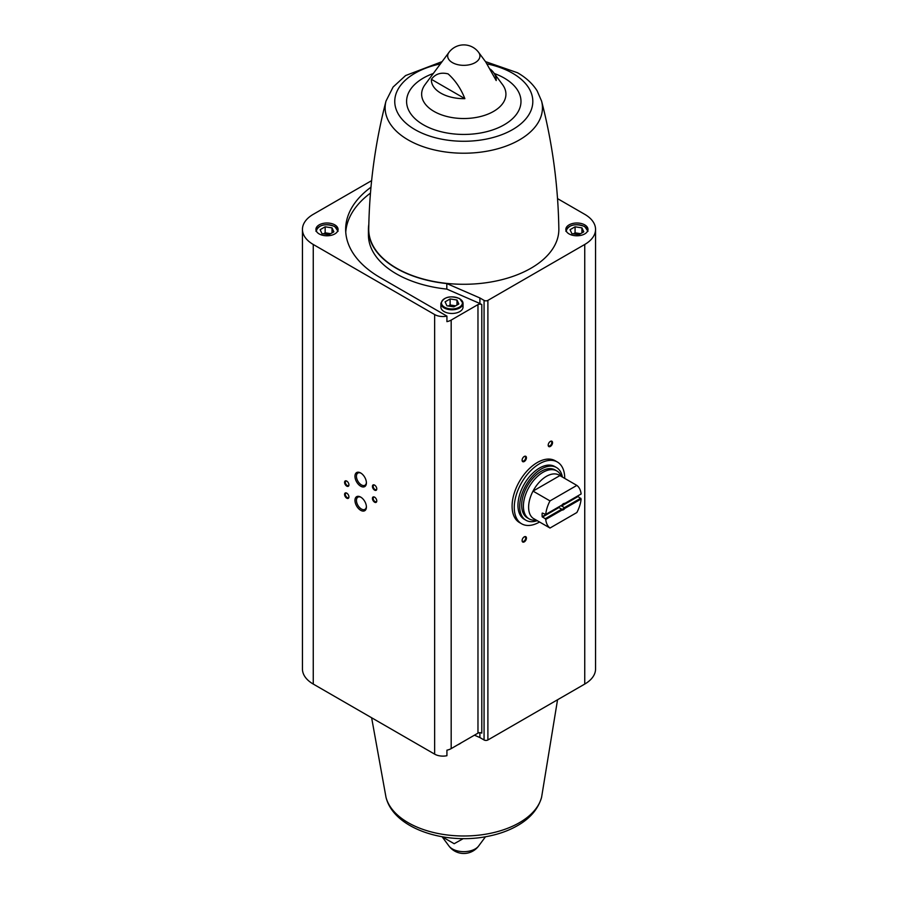 <?xml version="1.0" encoding="UTF-8"?>
<svg xmlns="http://www.w3.org/2000/svg" width="898" height="898" viewBox="0 0 898 898"><rect width="100%" height="100%" fill="white"/><g stroke="black" fill="none" stroke-linecap="round" stroke-linejoin="round"><path stroke-width="1.35" d="M539.563 521.996A35.684 20.609 -60 0 1 521.648 523.803L519.482 522.546A35.684 20.609 -60 0 1 519.482 481.339A35.684 20.609 -60 0 1 555.166 460.741L557.344 461.999A35.684 20.609 -60 0 1 564.73 478.398M446.923 750.178L446.923 755.712A11.685 6.746 0 0 1 434.643 754.14L313.256 684.063A36.919 21.316 0 0 1 302.446 668.988L302.446 229.394A36.919 21.316 0 0 0 313.256 244.469L434.643 314.547A11.685 6.746 0 0 0 446.923 316.118L446.923 321.641A11.685 6.746 0 0 0 451.178 320.081L477.972 304.602L477.972 733.138L451.178 748.618A11.685 6.746 0 0 1 446.923 750.178M479.891 732.678L479.891 737.561L484.067 739.974A2.705 1.56 0 0 0 487.895 739.974L584.744 684.063A36.919 21.316 0 0 0 595.554 668.988L595.554 229.394A36.919 21.316 0 0 0 584.744 214.33L557.546 198.626M479.891 737.561L474.436 735.193M448.966 846.017A18.454 18.454 0 0 0 478.623 846.017A16.13 9.317 180 0 1 475.199 848.936A16.13 9.317 180 0 1 448.966 846.017L442.108 836.768L454.175 843.716L463.256 838.62M595.554 229.394A36.919 21.316 0 0 1 584.744 244.469L487.895 300.381A2.705 1.56 0 0 1 484.067 300.381L479.891 297.968L479.891 303.502L481.799 304.602A2.705 1.56 0 0 0 477.972 304.602M481.799 304.602L481.799 733.138A2.705 1.56 0 0 0 477.972 733.138M334.831 224.882A11.079 6.398 180 0 1 338.075 229.394A11.079 6.398 180 0 1 327.007 235.792A11.079 6.398 180 0 1 315.928 229.394A11.079 6.398 180 0 1 322.764 223.49A11.079 6.398 180 0 1 334.831 224.882M371.626 180.633L313.256 214.33A36.919 21.316 0 0 0 302.446 229.394M370.975 187.199A118.132 68.203 0 0 0 345.651 229.394A118.132 68.203 0 0 0 380.258 277.628L446.923 316.118M478.623 52.365A18.454 18.454 0 0 0 448.966 52.365A16.13 9.317 180 0 0 454.758 63.736A16.13 9.317 180 0 0 475.199 62.613A16.13 9.317 180 0 0 478.623 52.365L485.728 61.951L496.201 80.562A32.429 18.723 0 0 0 493.597 72.57A32.429 18.723 0 0 0 490.353 69.191M431.388 79.316A32.429 18.723 0 0 0 464.872 98.645C460.865 88.543 455.264 80.292 448.091 73.883C440.918 72.087 435.35 73.894 431.388 79.316L464.872 98.645M346.751 493.148L346.751 493.148A3.076 1.774 60 0 1 348.929 496.92A3.076 1.774 60 0 1 346.751 498.177A3.076 1.774 60 0 1 344.585 494.405A3.076 1.774 60 0 1 346.751 493.148M346.751 481.092L346.751 481.092A3.076 1.774 60 0 1 348.929 484.864A3.076 1.774 60 0 1 346.751 486.121A3.076 1.774 60 0 1 344.585 482.349A3.076 1.774 60 0 1 346.751 481.092M360.682 472.977L360.682 472.977A8.093 4.67 60 0 1 366.406 482.888A8.093 4.67 60 0 1 360.682 486.2A8.093 4.67 60 0 1 354.957 476.277A8.093 4.67 60 0 1 360.682 472.977M360.682 497.088L360.682 497.088A8.093 4.67 60 0 1 366.406 507.011A8.093 4.67 60 0 1 360.682 510.311A8.093 4.67 60 0 1 354.957 500.399A8.093 4.67 60 0 1 360.682 497.088M374.601 485.111L374.601 485.111A3.076 1.774 60 0 1 376.778 488.882A3.076 1.774 60 0 1 374.601 490.14A3.076 1.774 60 0 1 372.423 486.368A3.076 1.774 60 0 1 374.601 485.111M374.601 497.166L374.601 497.166A3.076 1.774 60 0 1 376.778 500.938A3.076 1.774 60 0 1 374.601 502.195A3.076 1.774 60 0 1 372.423 498.424A3.076 1.774 60 0 1 374.601 497.166M550.373 446.429A3.076 1.774 -60 0 1 548.195 445.172A3.076 1.774 -60 0 1 550.373 441.401A3.076 1.774 -60 0 1 552.551 442.658A3.076 1.774 -60 0 1 550.373 446.429M524.264 541.887A3.076 1.774 -60 0 1 522.097 540.63A3.076 1.774 -60 0 1 524.264 536.858A3.076 1.774 -60 0 1 526.441 538.115A3.076 1.774 -60 0 1 524.264 541.887M524.264 461.505A3.076 1.774 -60 0 1 522.097 460.247A3.076 1.774 -60 0 1 524.264 456.476A3.076 1.774 -60 0 1 526.441 457.733A3.076 1.774 -60 0 1 524.264 461.505M584.744 224.882A11.079 6.398 180 0 1 587.988 229.394A11.079 6.398 180 0 1 576.909 235.792A11.079 6.398 180 0 1 565.841 229.394A11.079 6.398 180 0 1 572.677 223.49A11.079 6.398 180 0 1 584.744 224.882M479.891 297.968L446.811 283.577A95.368 55.059 0 0 1 368.427 229.394A95.368 55.059 0 0 1 368.82 224.354M396.568 268.21A95.065 54.879 0 0 0 500.568 280.008A95.065 54.879 0 0 0 558.848 228.911C558.129 185.269 552.371 142.659 541.584 101.07A78.654 45.416 180 0 1 499.221 148.35A78.654 45.416 180 0 1 408.175 139.92A78.654 45.416 180 0 1 386.005 101.07C375.207 142.659 369.448 185.269 368.73 228.911A95.065 54.879 0 0 0 396.568 268.21M524.073 456.599A2.548 1.47 -60 0 1 525.162 456.566A2.548 1.47 -60 0 1 525.554 458.609A2.548 1.47 -60 0 1 523.893 460.842A2.548 1.47 -60 0 1 522.625 460.977A2.548 1.47 -60 0 1 522.097 460.012M524.073 536.982A2.548 1.47 -60 0 1 525.162 536.948A2.548 1.47 -60 0 1 525.554 538.991A2.548 1.47 -60 0 1 523.893 541.225A2.548 1.47 -60 0 1 522.625 541.359A2.548 1.47 -60 0 1 522.097 540.394M550.171 441.524A2.548 1.47 -60 0 1 551.271 441.502A2.548 1.47 -60 0 1 551.653 443.533A2.548 1.47 -60 0 1 549.991 445.778A2.548 1.47 -60 0 1 548.723 445.902A2.548 1.47 -60 0 1 548.207 444.937M444.128 311.584A11.079 6.398 0 0 0 456.195 312.975A11.079 6.398 0 0 0 463.031 307.071L463.031 303.412A11.079 6.398 180 0 1 451.963 309.799A11.079 6.398 180 0 1 440.884 303.412L440.884 307.071A11.079 6.398 0 0 0 444.128 311.584M370.459 193.104A118.132 68.203 0 0 0 345.752 232.155M479.891 303.502L446.811 289.1L446.811 283.577M368.427 229.394L368.427 234.928A95.368 55.059 0 0 0 446.811 289.1M376.767 500.702A2.548 1.47 60 0 1 376.251 501.668A2.548 1.47 60 0 1 373.703 500.197A2.548 1.47 60 0 1 373.703 497.256A2.548 1.47 60 0 1 374.803 497.29M376.767 488.647A2.548 1.47 60 0 1 376.251 489.612A2.548 1.47 60 0 1 373.703 488.142A2.548 1.47 60 0 1 373.703 485.201A2.548 1.47 60 0 1 374.803 485.234M366.395 506.551A7.038 4.063 60 0 1 364.947 509.368A7.038 4.063 60 0 1 357.898 505.305A7.038 4.063 60 0 1 357.898 497.178A7.038 4.063 60 0 1 361.063 497.324M366.395 482.439A7.038 4.063 60 0 1 364.947 485.257A7.038 4.063 60 0 1 357.898 481.193A7.038 4.063 60 0 1 357.898 473.055A7.038 4.063 60 0 1 361.063 473.212M348.918 484.628A2.548 1.47 60 0 1 348.402 485.594A2.548 1.47 60 0 1 345.865 484.123A2.548 1.47 60 0 1 345.865 481.182A2.548 1.47 60 0 1 346.954 481.216M348.918 496.684A2.548 1.47 60 0 1 348.402 497.649A2.548 1.47 60 0 1 345.865 496.179A2.548 1.47 60 0 1 345.865 493.238A2.548 1.47 60 0 1 346.954 493.271M334.831 226.745A11.079 6.398 180 0 1 337.962 230.337M328.848 234.726L333.865 231.83L332.024 227.868L325.166 226.801L320.137 229.697L321.978 233.66L328.848 234.726M584.744 226.745A11.079 6.398 180 0 1 587.864 230.337M578.75 234.726L583.779 231.83L581.938 227.868L575.079 226.801L570.05 229.697L571.891 233.66L578.75 234.726M330.655 233.682L325.166 232.829L323.347 233.873M325.166 232.829L325.166 226.801M332.024 232.885L332.024 227.868M580.568 233.682L575.079 232.829L573.261 233.873M575.079 232.829L575.079 226.801M581.938 232.885L581.938 227.868M446.935 305.803L453.793 306.869L458.822 303.973L456.981 300.011L450.123 298.944L445.094 301.84L446.935 305.803M455.612 305.825L450.123 304.972L448.304 306.016M450.123 304.972L450.123 298.944M456.981 305.028L456.981 300.011M561.98 510.064L545.726 519.448A25.223 14.57 -60 0 0 550.003 528.035L576.853 512.534A25.223 14.57 -60 0 0 581.129 499.007L564.864 508.391A3.693 2.133 -60 0 1 561.98 510.064L561.688 509.222L545.232 518.718L545.726 519.448M550.003 500.904L576.853 485.403A25.223 14.57 -60 0 1 581.129 493.979L564.864 503.374A3.693 2.133 -60 0 0 563.428 503.699A3.693 2.133 -60 0 0 561.98 505.035L545.726 514.431A25.223 14.57 -60 0 1 550.003 500.904L533.03 491.105A25.223 14.57 -60 0 1 559.881 475.603L533.03 491.105A25.223 14.57 -60 0 0 528.619 507.213A25.223 14.57 -60 0 0 533.03 518.236L550.003 528.035M581.129 499.007L577.717 496.201A25.223 14.57 120 0 0 577.74 495.943M576.853 485.403L559.881 475.603M545.232 518.718L542.168 516.72A25.223 14.57 120 0 1 542.168 513.207L542.168 513.207M545.726 514.431L542.414 513.072M564.864 508.391L564.202 507.729A3.031 1.751 -60 0 1 561.71 509.166L561.688 509.222M563.181 503.857A3.031 1.751 -60 0 1 564.202 503.711L564.864 503.374M564.202 507.729L561.452 505.596A3.031 1.751 120 0 0 561.643 505.237M561.71 509.166L558.915 507.561L542.414 517.091M558.253 507.19A3.031 1.751 120 0 0 558.433 507.325L558.915 507.561M558.433 507.325A3.031 1.751 120 0 0 558.444 507.336L542.168 516.72M536.252 520.088L534.916 520.167A27.692 15.984 -60 0 1 529.135 518.887A27.692 15.984 -60 0 1 523.399 506.214A27.692 15.984 -60 0 1 535.489 478.353A27.692 15.984 -60 0 1 556.816 470.934A27.692 15.984 -60 0 1 560.823 475.3L561.418 476.49M529.135 518.887L527.395 517.888A27.692 15.984 -60 0 1 521.659 505.204A27.692 15.984 -60 0 1 533.749 477.343A27.692 15.984 -60 0 1 555.076 469.923L556.816 470.934M537.229 520.649A30.453 17.59 -60 0 1 526.004 520.279A30.453 17.59 -60 0 1 519.695 506.337A30.453 17.59 -60 0 1 532.997 475.693A30.453 17.59 -60 0 1 556.468 467.532A30.453 17.59 -60 0 1 562.395 477.051M526.004 520.279L524.264 519.28A30.453 17.59 -60 0 1 517.955 505.338A30.453 17.59 -60 0 1 531.257 474.683A30.453 17.59 -60 0 1 554.728 466.522L556.468 467.532M521.648 523.803A35.684 20.609 -60 0 1 514.262 507.471A35.684 20.609 -60 0 1 529.842 471.551A35.684 20.609 -60 0 1 557.344 461.999M577.717 496.201L561.452 505.596M577.919 496.594L561.407 506.124M580.748 498.222L564.292 507.718M451.178 320.081L451.178 748.618M434.643 314.547L434.643 754.14M493.597 72.57L502.532 84.614A42.15 24.336 180 0 1 463.795 118.525A42.15 24.336 180 0 1 425.046 84.614L448.966 52.365M313.256 244.469L313.256 684.063M484.067 300.381L484.067 739.974M487.895 300.381L487.895 739.974M584.744 244.469L584.744 684.063M494.27 73.479A57.203 33.024 180 0 1 504.238 78.07A57.203 33.024 180 0 1 501.118 126.438A57.203 33.024 180 0 1 417.795 121.05A57.203 33.024 180 0 1 433.307 73.479M487.109 63.915A69.023 39.849 180 0 1 512.601 73.243A69.023 39.849 180 0 1 504.957 133.409A69.023 39.849 180 0 1 402.966 120.265A69.023 39.849 180 0 1 440.39 63.926M557.546 699.766L541.584 797.312A78.654 45.416 180 0 1 463.795 835.993A78.654 45.416 180 0 1 386.005 797.312L371.626 717.76M316.668 231.695A10.462 6.039 180 0 1 322.27 225.376A10.462 6.039 180 0 1 334.404 226.498A10.462 6.039 180 0 1 337.334 231.695M566.582 231.695A10.462 6.039 180 0 1 572.172 225.376A10.462 6.039 180 0 1 584.306 226.498A10.462 6.039 180 0 1 587.247 231.695M459.349 298.641A10.462 6.039 180 0 1 454.669 308.744A10.462 6.039 180 0 1 441.85 301.346A10.462 6.039 180 0 1 459.349 298.641M459.787 298.888A11.079 6.398 180 0 1 463.031 303.412L459.664 298.607C450.044 295.274 443.792 296.868 440.884 303.412M461.044 742.915A11.079 6.398 180 0 1 458.294 744.509M459.563 743.903A10.462 6.039 180 0 1 457.901 744.734M478.623 846.017L485.481 836.768M541.584 101.07L537.127 90.821C532.57 83.649 526.037 77.632 517.517 72.749L485.481 61.614M442.108 61.614L405.604 75.544L393.088 87.039L386.005 101.07M541.584 797.312C538.25 808.739 530.505 818.011 518.359 825.139C509.525 830.336 499.355 834.074 487.839 836.33C444.981 845.097 393.717 828.652 386.005 797.312M338.075 231.269L334.707 226.464C325.087 223.131 318.835 224.736 315.928 231.269M587.988 231.269L584.62 226.464C575.001 223.131 568.737 224.736 565.841 231.269M461.527 742.635L457.205 745.127"/></g></svg>
